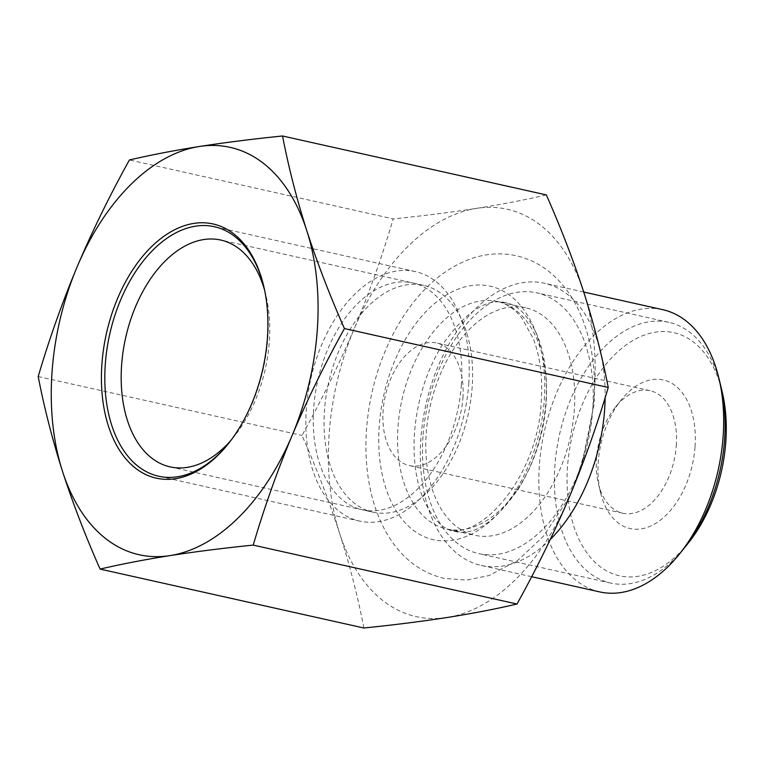 <?xml version="1.0" encoding="UTF-8"?>
<svg xmlns="http://www.w3.org/2000/svg" width="764" height="764" viewBox="0 0 764 764"><rect width="100%" height="100%" fill="white"/><g stroke="black" fill="none" stroke-linecap="round" stroke-linejoin="round"><path stroke-width="0.57" stroke-dasharray="3.82 2.86" d="M676.274 445.698A62.782 38.658 -77.4 0 0 650.078 390.681A62.782 38.658 -77.4 0 0 615.45 407.126A62.782 38.658 -77.4 0 0 596.503 458.199A62.782 38.658 -77.4 0 0 598.374 483.602A62.782 38.658 -77.4 0 0 622.708 513.217A62.782 38.658 -77.4 0 0 676.274 445.698M462.908 398.044A62.782 38.658 -77.4 0 0 436.702 343.017A62.782 38.658 -77.4 0 0 383.127 410.535A62.782 38.658 -77.4 0 0 409.332 465.562A62.782 38.658 -77.4 0 0 462.908 398.044M695.039 446.663A76.142 46.881 -77.4 0 0 672.759 383.91A76.142 46.881 -77.4 0 0 621.266 399.887A76.142 46.881 -77.4 0 0 598.288 461.819A76.142 46.881 -77.4 0 0 600.552 492.627A76.142 46.881 -77.4 0 0 651.902 525.46A76.142 46.881 -77.4 0 0 695.039 446.663M688.202 543.166A124.561 76.696 102.6 0 1 603.961 569.314A124.561 76.696 102.6 0 1 567.528 466.642A124.561 76.696 102.6 0 1 638.083 337.736A124.561 76.696 102.6 0 1 722.095 391.445M599.73 591.919A144.597 89.025 102.6 0 1 539.384 465.19A144.597 89.025 102.6 0 1 662.77 309.678M531.649 576.715L481.215 565.446A144.597 89.025 -77.4 0 1 420.868 438.717A144.597 89.025 102.6 0 1 544.255 283.215A144.597 89.025 102.6 0 1 605.136 397.652M481.215 565.446A144.597 89.025 -77.4 0 0 550.29 539.451M525.689 307.806A116.548 71.759 102.6 0 0 426.236 433.15A116.548 71.759 -77.4 0 0 474.874 535.287A116.548 71.759 -77.4 0 0 574.327 409.953A116.548 71.759 102.6 0 0 525.689 307.806L497.44 301.493A116.548 71.759 -77.4 0 0 397.987 426.837A116.548 71.759 -77.4 0 0 446.625 528.984A116.548 71.759 -77.4 0 0 546.079 403.64A116.548 71.759 -77.4 0 0 497.44 301.493C506.16 303.298 514.239 308.723 521.669 317.776L533.186 338.376C540.11 356.263 542.803 377.254 541.246 401.358C538.267 476.64 479.754 542.22 446.625 528.984L474.874 535.287M363.884 628.008C357.867 596.808 349.769 565.207 339.588 533.215A208.715 128.505 102.6 0 1 354.257 328.654C338.968 364.638 321.548 400.231 301.99 435.442C316.697 468.704 329.227 501.299 339.588 533.215A208.715 128.505 -77.4 0 0 447.093 617.503A208.715 128.505 -77.4 0 0 569.266 497.23A208.715 128.505 102.6 0 0 583.935 292.679A208.715 128.505 -77.4 0 0 476.421 208.391A208.715 128.505 -77.4 0 0 354.257 328.654C369.251 292.765 382.239 256.179 393.212 218.896L129.422 159.972M38.2 376.528L301.99 435.442M546.327 194.906C524.973 199.901 501.671 204.389 476.421 208.391C450.846 212.344 423.113 215.849 393.212 218.896M264.63 290.33A116.214 71.549 -77.4 0 1 265.824 294.875A116.214 71.549 -77.4 0 1 269.281 341.9A116.214 71.549 102.6 0 1 234.204 436.425A116.214 71.549 102.6 0 1 231.196 440.035M372.994 512.195A116.214 71.549 102.6 0 0 472.162 387.214A116.214 71.549 -77.4 0 0 423.657 285.364A116.214 71.549 -77.4 0 0 324.499 410.344A116.214 71.549 102.6 0 0 372.994 512.195L170.124 466.88M422.979 436.531A133.576 82.245 -77.4 0 0 478.722 553.604A133.576 82.245 -77.4 0 0 592.711 409.943A133.576 82.245 -77.4 0 0 536.958 292.87A133.576 82.245 -77.4 0 0 422.979 436.531M681.899 550.93A133.576 82.245 102.6 0 1 610.608 583.056A133.576 82.245 102.6 0 1 554.865 465.992A133.576 82.245 102.6 0 1 668.844 322.332A133.576 82.245 102.6 0 1 719.688 381.733M468.762 383.643A127.836 78.711 -77.4 0 0 415.406 271.612A127.836 78.711 -77.4 0 0 306.326 409.093A127.836 78.711 -77.4 0 0 359.682 521.124A127.836 78.711 -77.4 0 0 468.762 383.643M228.627 443.378A127.836 78.711 -77.4 0 0 267.734 338.748A127.836 78.711 -77.4 0 0 263.723 286.213M461.38 384.798A116.214 71.549 102.6 0 1 379.383 510.266A116.214 71.549 102.6 0 1 313.708 407.938A116.214 71.549 102.6 0 1 395.704 282.47A116.214 71.549 102.6 0 1 461.38 384.798M544.293 400.011A129.899 79.981 -77.4 0 0 470.882 285.631A129.899 79.981 -77.4 0 0 379.231 425.873A129.899 79.981 -77.4 0 0 452.632 540.263A129.899 79.981 -77.4 0 0 544.293 400.011M650.078 390.681L436.702 343.017M615.45 407.126L621.266 399.887M583.725 292.029L544.255 283.215M234.204 436.425L228.102 444.037M265.824 294.875L263.532 285.392M423.657 285.364L220.786 240.049M622.708 513.217L409.332 465.562M598.374 483.602L600.552 492.627M505.797 302.678C486.2 297.845 464.665 312.486 441.2 346.617C425.987 372.163 417.087 400.909 414.489 432.854C412.894 458.715 415.826 480.737 423.304 498.911C432.625 518.88 443.091 529.739 454.704 531.467C474.301 536.309 495.836 521.659 519.3 487.537C534.514 461.991 543.414 433.245 546.012 401.301C547.607 375.487 544.684 353.503 537.245 335.348C528.526 315.914 518.04 305.027 505.797 302.678M572.15 490.307L567.308 500.2L543.166 536.538L517.686 560.451L489.065 575.54L466.603 580.105L444.218 578.396C423.409 573.392 406.286 561.53 392.858 542.793C383.862 530.14 377.091 515.442 372.565 498.691C366.787 477.166 364.772 454.074 366.519 429.416C369.127 395.351 378.018 363.53 393.193 333.944C400.193 320.469 408.243 308.36 417.335 297.616C433.283 278.736 451.314 265.729 471.436 258.604C486.439 253.486 501.385 252.531 516.283 255.749C531.133 259.177 544.255 266.397 555.657 277.418C564.72 286.252 572.246 296.862 578.233 309.258C591.221 336.905 596.464 368.735 593.981 404.739L581.414 466.957M610.608 583.056L478.722 553.604M668.844 322.332L536.958 292.87M415.406 271.612L214.378 226.707M359.682 521.124L158.645 476.23"/><path stroke-width="1.15" d="M583.725 292.029L662.77 309.678A144.597 89.025 102.6 0 1 718.819 377.903L722.095 391.445A124.561 76.696 102.6 0 1 725.8 441.85A124.561 76.696 102.6 0 1 688.202 543.166L679.473 554.034A144.597 89.025 102.6 0 1 599.73 591.919L531.649 576.715M718.819 377.903A144.597 89.025 102.6 0 1 723.126 436.406A144.597 89.025 102.6 0 1 679.473 554.034M605.136 397.652A144.597 89.025 102.6 0 1 604.601 409.943A144.597 89.025 -77.4 0 1 550.29 539.451M253.218 545.104C223.212 548.16 195.469 551.665 170 555.609C144.663 559.63 121.361 564.119 100.094 569.094C85.387 535.831 72.857 503.247 62.495 471.321C52.324 439.329 44.226 407.728 38.2 376.528C49.173 339.245 62.161 302.659 77.154 266.77C92.444 230.785 109.863 195.192 129.422 159.972C150.775 154.987 174.077 150.498 199.328 146.497C224.903 142.534 252.645 139.029 282.537 135.992L546.327 194.906C560.986 228.044 573.525 260.629 583.935 292.679C594.077 324.547 602.175 356.148 608.23 387.472L344.44 328.558C324.815 363.903 307.386 399.505 292.173 435.346C277.122 471.378 264.134 507.964 253.218 545.104L516.999 604.028C536.624 568.674 554.053 533.081 569.266 497.23C584.317 461.198 597.305 424.612 608.23 387.472M282.537 135.992C288.591 167.316 296.69 198.917 306.832 230.785C317.241 262.835 329.781 295.42 344.44 328.558M100.094 569.094L363.884 628.008C393.89 624.952 421.632 621.447 447.093 617.503C472.438 613.492 495.74 608.994 516.999 604.028M77.154 266.77A208.715 128.505 -77.4 0 0 62.495 471.321A208.715 128.505 102.6 0 0 170 555.609A208.715 128.505 102.6 0 0 292.173 435.346A208.715 128.505 -77.4 0 0 306.832 230.785A208.715 128.505 102.6 0 0 199.328 146.497A208.715 128.505 102.6 0 0 77.154 266.77M267.41 338.089A130.233 80.191 102.6 0 1 228.102 444.037A130.233 80.191 102.6 0 1 140.022 471.369A130.233 80.191 102.6 0 1 101.918 364.017A130.233 80.191 -77.4 0 1 175.701 229.238A130.233 80.191 -77.4 0 1 263.532 285.392A130.233 80.191 -77.4 0 1 267.41 338.089M231.196 440.035A116.214 71.549 102.6 0 1 170.124 466.88A116.214 71.549 102.6 0 1 121.619 365.03A116.214 71.549 -77.4 0 1 220.786 240.049A116.214 71.549 -77.4 0 1 264.63 290.33M719.688 381.733A133.576 82.245 102.6 0 1 724.597 439.396A133.576 82.245 102.6 0 1 681.899 550.93M263.723 286.213A127.836 78.711 -77.4 0 0 214.378 226.707A127.836 78.711 -77.4 0 0 105.298 364.189A127.836 78.711 -77.4 0 0 158.645 476.23A127.836 78.711 -77.4 0 0 228.627 443.378M572.15 490.307L581.414 466.957"/></g></svg>
